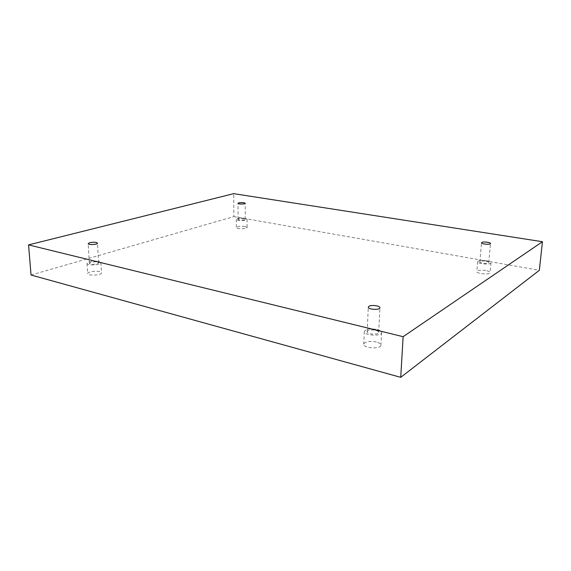 <?xml version="1.0" encoding="UTF-8"?>
<svg xmlns="http://www.w3.org/2000/svg" width="571" height="571" viewBox="0 0 571 571"><rect width="100%" height="100%" fill="white"/><g stroke="black" fill="none" stroke-linecap="round" stroke-linejoin="round"><path stroke-width="0.43" stroke-dasharray="2.85 2.14" d="M31.041 275.022L233.846 216.595L233.71 193.662M233.846 216.595L539.338 270.311M99.675 271.603C95.792 270.497 87.306 271.903 87.677 273.616C87.484 276.136 101.995 275.251 101.481 272.788L99.675 271.603M376.382 341.993C369.451 340.808 365.24 341.529 363.741 344.17C363.092 348.317 381.185 349.402 380.95 345.184C380.871 343.863 379.351 342.8 376.382 341.993M485.785 270.518C480.732 269.833 477.734 270.154 476.792 271.482C476.235 273.787 490.246 275.015 490.132 272.638C490.032 271.782 488.583 271.075 485.785 270.518M244.973 226.501C240.362 226.002 237.486 226.344 236.33 227.529C236.066 229.178 247.357 229.171 247.079 227.522L244.973 226.501M238.842 218.779L238.086 219.285C237.914 220.342 245.459 220.342 245.273 219.285C244.152 218.436 242.004 218.265 238.842 218.779M244.952 218.315L247.065 219.293C247.35 220.877 236.023 220.877 236.287 219.293C237.443 218.158 240.334 217.829 244.952 218.315M480.147 261.489L479.854 261.861C479.49 263.338 488.869 264.13 488.783 262.61C489.111 261.354 481.646 260.39 480.147 261.489M486.649 260.761C489.461 261.304 490.917 261.982 491.017 262.803C491.146 265.094 477.078 263.895 477.627 261.682C478.569 260.405 481.574 260.098 486.649 260.761M367.881 330.78L367.174 331.715C366.753 334.392 378.858 335.084 378.701 332.379C379.065 330.274 370.401 329.01 367.881 330.78M376.996 329.481C379.972 330.266 381.507 331.294 381.585 332.565C381.828 336.626 363.648 335.577 364.298 331.573C365.797 329.032 370.029 328.339 376.996 329.481M90.91 262.303L89.369 263.338C89.24 264.951 98.947 264.394 98.612 262.81C97.455 261.696 94.893 261.525 90.91 262.303M99.111 261.554L100.917 262.689C101.424 265.058 86.856 265.9 87.049 263.474C86.685 261.825 95.214 260.483 99.111 261.554M245.273 219.285L245.245 203.312M238.086 219.285L238.014 203.305M236.287 219.293L236.33 227.529M247.065 219.293L247.079 227.522M488.783 262.61L490.489 243.496M479.854 261.861L481.496 242.796M477.627 261.682L476.792 271.482M491.017 262.803L490.132 272.638M378.701 332.379L379.922 307.769M367.174 331.715L368.281 307.141M364.298 331.573L363.741 344.17M381.585 332.565L380.95 345.184M98.612 262.81L97.491 243.16M89.369 263.338L88.177 243.631M87.049 263.474L87.677 273.616M100.917 262.689L101.481 272.788"/><path stroke-width="0.86" d="M403.126 336.697L28.55 244.895L233.71 193.662L542.45 241.719L403.126 336.697L400.728 377.338L31.041 275.022L28.55 244.895M89.74 242.682L88.177 243.631C88.041 245.116 97.819 244.616 97.491 243.16C96.335 242.125 93.751 241.968 89.74 242.682M368.987 306.277L368.281 307.141C367.867 309.61 380.093 310.274 379.922 307.769C380.279 305.82 371.528 304.643 368.987 306.277M481.788 242.454L481.496 242.796C481.146 244.16 490.589 244.902 490.489 243.496C490.817 242.347 483.287 241.447 481.788 242.454M238.778 202.841L238.014 203.305C237.836 204.275 245.43 204.282 245.245 203.312C244.117 202.527 241.961 202.37 238.778 202.841M400.728 377.338L539.338 270.311L542.45 241.719"/></g></svg>

